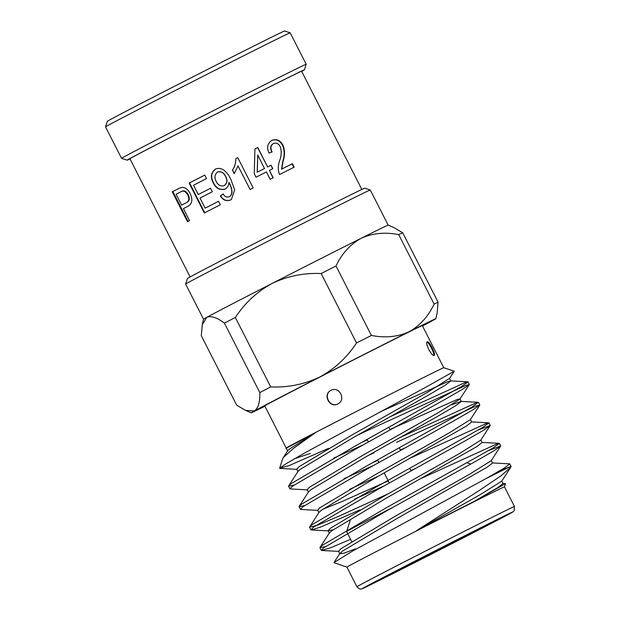 <?xml version="1.0" encoding="UTF-8"?>
<svg xmlns="http://www.w3.org/2000/svg" width="620" height="620" viewBox="0 0 620 620"><rect width="100%" height="100%" fill="white"/><g stroke="black" fill="none" stroke-linecap="round" stroke-linejoin="round"><path stroke-width="0.93" d="M438.077 302.204A114.979 0.868 153 0 0 434.116 304.079L398.738 234.639A114.979 0.868 -27 0 1 402.698 232.763L438.077 302.204L437.115 313.216L435.852 318.719A103.61 0.783 -27 0 1 432.667 320.563A103.61 0.783 153 0 1 422.491 325.973M371.403 335.435A114.979 0.868 153 0 0 356.531 342.969L321.152 273.536A114.979 0.868 -27 0 1 336.024 265.996L371.403 335.435C385.074 338.14 397.575 336.939 408.906 331.824C419.81 325.81 428.211 316.564 434.116 304.079M224.424 323.136C216.938 317.494 211.033 315.572 206.716 317.363L202.267 324.71L201.306 335.73L236.685 405.162L245.489 410.363L254.394 410.936C258.269 408.255 260.075 402.14 259.803 392.576L224.424 323.136A114.979 0.868 -27 0 1 235.329 317.479L270.708 386.911A114.979 0.868 153 0 0 259.803 392.576M270.708 386.911C287.959 387.671 304.312 384.369 319.773 377.007C334.722 368.815 346.975 357.469 356.531 342.969M321.152 273.536C303.831 272.792 287.478 276.094 272.095 283.441C257.083 291.679 244.83 303.025 235.329 317.479M398.738 234.639C385.067 231.927 372.566 233.136 361.235 238.251A103.61 0.783 -27 0 1 388.167 225.138L393.894 227.563L402.698 232.763M202.267 324.71L203.531 319.215A103.61 0.783 -27 0 1 206.716 317.363A103.61 0.783 -27 0 1 272.095 283.441A103.61 0.783 -27 0 1 361.235 238.251C350.331 244.257 341.93 253.51 336.024 265.996M105.54 126.883L107.353 121.311A99.471 0.752 -27 0 1 195.641 75.493A99.471 0.752 -27 0 1 284.596 31L290.175 32.814A103.61 0.783 153 0 0 174.096 91.117A103.61 0.783 153 0 0 105.54 126.883A103.61 0.783 153 0 0 105.54 126.891L121.567 158.34A103.61 0.783 -27 0 1 121.567 158.34A103.61 0.783 -27 0 1 190.123 122.558A103.61 0.783 -27 0 1 306.203 64.263A103.61 0.783 -27 0 1 306.203 64.271L304.389 69.843A99.471 0.752 153 0 0 192.952 125.806A99.471 0.752 153 0 0 127.139 160.154A99.471 0.752 153 0 0 129.999 158.898M301.692 71.416A99.471 0.752 153 0 0 304.389 69.843M190.139 276.923L129.913 158.736A96.348 0.728 -27 0 1 193.673 125.465A96.348 0.728 -27 0 1 301.615 71.254L361.832 189.441M225.858 188.643L225.207 189.038C219.899 190.495 215.923 188.441 213.264 182.877C210.203 177.25 210.916 172.662 215.404 169.113C222.355 166.121 228.059 173.236 230.873 179.451L234.654 189.813L231.399 199.516L230.648 199.95C226.347 201.531 222.929 200.19 220.371 195.92L223.107 194.029C224.672 196.672 226.749 197.571 229.33 196.718L229.819 196.416M225.409 188.945C220.139 190.379 216.171 188.317 213.52 182.753C210.459 177.134 211.156 172.554 215.597 169.02L215.814 168.927M292.369 163.688L294.151 167.175A96.348 0.728 -27 0 0 279.543 174.561C277.861 170.113 277.892 165.439 279.651 160.565C281.48 155.713 281.666 151.071 280.209 146.622C278.535 143.53 276.264 142.499 273.404 143.514C270.615 145.53 270.204 148.343 272.165 151.947L269.034 153.039C266.515 147.544 267.476 143.313 271.924 140.352C276.613 138.624 280.302 140.275 282.999 145.289C284.975 150.234 285.006 155.488 283.108 161.076L281.79 169.035A96.348 0.728 -27 0 1 292.369 163.688L292.02 163.874L293.795 167.361M271.033 165.207L272.815 168.702A96.348 0.728 -27 0 0 269.437 170.415L273.188 177.785A96.348 0.728 -27 0 0 270.157 179.32L266.399 171.949A96.348 0.728 -27 0 0 256.029 177.219L254.254 173.732L254.913 148.978A96.348 0.728 -27 0 1 257.773 147.521L267.654 166.919A96.348 0.728 -27 0 1 271.033 165.207L272.606 168.803M237.778 157.689A96.348 0.728 -27 0 0 235.771 158.712C235.871 162.843 234.763 166.664 232.438 170.182L234.221 173.678L238.034 165.866L250.093 189.526A96.348 0.728 -27 0 1 253.2 187.945L237.778 157.689L253.192 187.945M200.012 198.067L205.158 208.157A96.348 0.728 -27 0 1 218.542 201.267L220.317 204.763A96.348 0.728 -27 0 0 204.352 212.978L189.131 183.109A96.348 0.728 -27 0 1 204.74 175.073L206.522 178.568A96.348 0.728 -27 0 0 193.494 185.264L198.237 194.579A96.348 0.728 -27 0 1 210.552 188.24L212.327 191.735A96.348 0.728 -27 0 0 200.012 198.067M188.069 221.417L172.848 191.549A95.519 0.721 -27 0 1 179.072 188.317L182.396 187.317C185.651 187.612 188.217 189.689 190.1 193.541C193.014 199.687 192.246 203.957 187.798 206.344A96.348 0.728 -27 0 0 183.411 208.622L189.542 220.65A96.348 0.728 -27 0 0 187.504 221.704L172.283 191.836A96.348 0.728 -27 0 1 178.56 188.573L178.831 188.433M229.261 183.109L229.408 183.04C231.423 187.286 233.949 193.688 229.524 196.625L229.33 196.718C233.787 193.773 231.283 187.372 229.261 183.109L228.888 182.373C228.811 185.349 227.587 187.573 225.207 189.038M185.628 284.069L187.442 278.496A99.471 0.752 -27 0 1 275.729 232.678A99.471 0.752 -27 0 1 364.692 188.185L370.264 189.991A103.61 0.783 153 0 0 370.264 189.991A103.61 0.783 153 0 0 277.597 236.344A103.61 0.783 153 0 0 185.628 284.069A103.61 0.783 153 0 0 185.628 284.076L203.531 319.215M264.934 406.255A103.61 0.783 -27 0 1 251.216 412.796A103.61 0.783 -27 0 1 254.394 410.936A103.61 0.783 -27 0 1 319.773 377.007A103.61 0.783 -27 0 1 408.906 331.824A103.61 0.783 -27 0 1 435.852 318.719M454.196 542.415A72.532 0.542 153 0 0 502.185 517.375A72.532 0.542 153 0 0 437.317 549.816A72.532 0.542 153 0 0 372.938 583.226A72.532 0.542 153 0 0 454.196 542.415M346.906 567.13A88.42 0.666 -27 0 1 346.906 567.122A88.42 0.666 -27 0 1 405.41 536.595A88.42 0.666 -27 0 1 504.463 486.839L505.502 483.654L502.836 483.453M356.903 586.745A88.42 0.666 -27 0 1 415.408 556.218A88.42 0.666 -27 0 1 514.461 506.47L514.135 510.771L512.717 512.05L488.552 524.846L362.034 588.768C361.034 588.519 360.964 590.659 356.903 586.745L346.906 567.122L333.901 562.642L352.454 551.118L486.32 478.439A103.61 0.783 -27 0 1 511.105 466.403L510.679 467.341L500.859 475.935L479.415 490.389L416.656 530.565L473.734 501.634L505.502 483.654M511.105 466.403A103.61 0.783 -27 0 1 511.105 466.411L509.671 463.861L492.381 462.939M473.734 501.634L497.527 487.754L503.053 483.538L501.743 480.973M355.43 548.863L344.162 553.118L339.838 553.784L342.124 551.358L396.327 518.901L487.072 467.24L492.598 463.024L491.288 460.459M325.492 546.607L319.974 547.747L320.075 547.328L329.491 532.805L331.677 530.836L385.873 498.387L476.617 446.725L482.143 442.51L480.833 439.944M384.229 485.863L354.586 499.154M388.12 493.83L337.776 516.7L317.471 525.21L309.527 527.232L319.037 512.29L321.222 510.322L375.418 477.873L466.17 426.211L471.688 421.995L470.386 419.43M373.783 465.349L344.131 478.64M304.591 505.579L299.072 506.718L299.173 506.3L308.589 491.776L310.767 489.808L364.971 457.358L439.503 415.276L455.716 405.697L461.241 401.481L459.932 398.916L456.777 399.66L389.965 429.497M299.173 506.3L301.824 504.029L365.459 466.682L471.921 407.077L478.314 402.31L461.024 401.396L451.81 404.744M363.328 444.835L333.676 458.126M294.136 485.065L288.618 486.204L288.719 485.786L298.135 471.262L300.312 469.293L354.516 436.844L429.048 394.762L445.261 385.183L450.786 380.967L447.632 381.711L380.037 411.905M286.006 448.601L286.208 447.996A88.42 0.666 -27 0 1 344.712 417.469A88.42 0.666 -27 0 1 443.757 367.714L454.243 371.202L427.157 386.493L304.924 452.832L286.417 463.528L279.628 468.232L282.782 458.529L287.68 450.748L289.865 448.779L315.007 433.016L286.448 448.074L286.006 448.601L286.735 448.834M416.656 530.565L480.004 494.768L501.681 481.213L510.679 467.341M339.838 553.784L338.528 551.219L340.822 548.793L395.017 516.344L469.549 474.254L491.234 460.699L500.696 445.982L489.041 450.376M333.111 529.806L328.073 530.704L330.367 528.279L384.571 495.822L459.094 453.739L480.779 440.185L490.242 425.46L478.586 429.861M416.756 467.805L410.866 470.526M388.244 480.887L341.984 501.549L322.656 509.291M479.74 405.139L472.339 410.184L454.166 420.639L366.769 469.239L303.126 506.587L300.375 509.284L300.801 509.454L318.091 510.376L317.626 510.19L319.912 507.757L374.116 475.308L448.647 433.225L470.324 419.67L479.74 405.139L476.175 405.961L396.513 442.354M406.309 447.291L400.419 450.012M377.789 460.373L372.473 462.784M308.473 492.233L307.171 489.676L309.465 487.243L363.661 454.793L438.193 412.711L459.87 399.156L469.286 384.625L465.729 385.446L358.073 434.845M367.335 439.859L362.018 442.269M298.026 471.719L296.716 469.154L299.01 466.728L353.206 434.279L427.738 392.197L449.477 378.401L450.786 380.967M287.572 451.205L286.448 448.074M279.628 468.232L288.904 465.667L328.732 448.275M510.989 466.426L499.495 470.89M350.571 539.322L330.716 547.724L321.703 550.482L321.284 550.312L324.035 547.623L387.671 510.275L475.067 461.668L493.241 451.213L500.65 446.168M360.096 509.818L320.269 527.209L311.256 529.968L310.829 529.798L313.581 527.101L377.216 489.761L464.613 441.153L482.786 430.699L490.195 425.653M378.975 475.873L349.641 489.304M373.953 452.848L368.528 455.359M307.644 489.862L290.346 488.94L289.928 488.769L292.679 486.072L356.314 448.725L443.711 400.125L461.885 389.67L469.286 384.625M486.32 478.439L503.874 468.255L509.842 463.93M320.075 547.328L322.726 545.058L386.369 507.71L492.815 448.113L499.387 443.416L495.775 444.424L421.832 478.136M309.628 526.814L312.279 524.543L375.914 487.196L482.36 427.599L488.94 422.902L485.328 423.91L411.386 457.622M478.314 402.31L474.874 403.395L400.931 437.108M288.719 485.786L291.369 483.507L355.004 446.16L461.45 386.57L468.03 381.874L464.419 382.881L390.476 416.594M310.333 453.414L294.686 458.661M283.294 457.521L293.477 448.361L315.007 433.016M330.917 390.391C322.478 394.18 329.476 408.394 337.613 404.007L337.807 403.914C346.394 400.047 339.411 385.834 331.111 390.29L330.917 390.391M286.208 447.996L264.748 405.891A88.42 0.666 -27 0 1 323.253 375.356A88.42 0.666 -27 0 1 422.313 325.608L443.765 367.714M434.209 355.33L434.217 355.322C436.325 354.764 429.001 340.419 427.304 341.806C424.584 342.682 431.884 356.957 434.209 355.33M350.222 520.374L346.596 531.526A72.532 0.542 -27 0 1 346.596 531.526A72.532 0.542 -27 0 1 393.421 507.082M331.204 390.251C322.772 393.871 329.592 408.185 337.706 403.961M433.768 355.361C434.651 353.563 428.993 342.472 427.01 342.147M172.848 191.549L172.283 191.836M180.583 191.936A96.348 0.728 -27 0 0 176.096 194.269L181.637 205.127L182.179 204.856A95.519 0.721 -27 0 1 186.674 202.523C189.511 201.151 190.03 198.547 188.232 194.719C186.124 190.983 183.745 189.976 181.094 191.689L180.583 191.936C183.257 190.208 185.651 191.216 187.759 194.959L188.232 194.719M186.674 202.523L186.163 202.779C189.023 201.392 189.55 198.78 187.759 194.959M181.637 205.127A96.348 0.728 -27 0 1 186.163 202.779M218.542 201.275A95.519 0.721 -27 0 0 205.553 207.956L205.158 208.157M210.552 188.248A95.519 0.721 -27 0 0 198.633 194.378L198.237 194.579M204.771 212.761L189.557 182.9L189.131 183.109M189.557 182.9A95.519 0.721 -27 0 1 204.74 175.08M229.408 183.04L228.888 182.373M230.842 199.857C226.587 201.422 223.177 200.074 220.627 195.804L223.34 193.921M224.394 185.55L224.487 185.504C227.346 183.094 227.742 180.071 225.672 176.429C223.913 172.647 221.231 171.136 217.628 171.895L217.434 171.988C214.59 174.6 214.21 177.808 216.31 181.598C218.124 185.256 220.782 186.589 224.293 185.597C227.184 183.171 227.594 180.141 225.525 176.499C223.774 172.717 221.077 171.213 217.434 171.988M250.116 189.518L238.034 165.866M234.283 173.6L232.523 170.151C234.81 166.664 235.902 162.851 235.786 158.712A95.519 0.721 -27 0 1 237.778 157.697M273.017 177.87L269.437 170.415M254.913 148.986A95.519 0.721 -27 0 1 257.602 147.614L267.654 166.919M267.483 167.013A95.519 0.721 -27 0 1 270.832 165.315M257.742 154.961L257.215 172.228A95.519 0.721 -27 0 1 264.476 168.539L257.742 154.961L257.3 172.182A96.348 0.728 -27 0 1 264.624 168.462M273.404 143.514L273.11 143.669C270.351 145.661 269.948 148.467 271.917 152.078M271.637 140.515C276.295 138.81 279.961 140.469 282.642 145.475C284.627 150.412 284.681 155.667 282.805 161.231L281.526 169.175A95.519 0.721 -27 0 1 292.02 163.874M418.236 559.457A84.273 0.635 153 0 0 384.392 577.894A84.273 0.635 153 0 0 510.058 513.546A84.273 0.635 153 0 0 418.236 559.457M306.203 64.263L290.175 32.814M388.174 225.138L370.264 189.999M251.216 412.796L245.489 410.363M514.461 506.47L504.463 486.839M329.383 533.27L328.073 530.704M318.928 512.755L317.626 510.19M339.001 551.405L321.703 550.482M328.546 530.89L311.256 529.968M297.189 469.348L279.891 468.425M449.423 378.642L454.243 371.202M500.696 445.982L499.387 443.416M490.242 425.467L488.932 422.902M479.787 404.945L478.485 402.388M469.34 384.439L468.03 381.866M321.284 550.312L319.974 547.755M310.829 529.798L309.519 527.232M300.375 509.284L299.072 506.718M289.928 488.769L288.618 486.204M333.901 562.642L339.946 553.319M499.216 443.346L481.934 442.424M488.769 422.832L471.479 421.91M467.86 381.796L450.57 380.874M346.596 531.534L351.734 541.609M467.085 462.83L470.812 464.039M127.139 160.154L121.567 158.348M367.125 439.44L368.427 442.006M377.572 459.955L378.882 462.52M384.191 472.944L389.337 483.034M388.88 427.358L390.181 429.924M399.327 447.873L400.636 450.438M409.781 468.387L411.091 470.952"/></g></svg>
